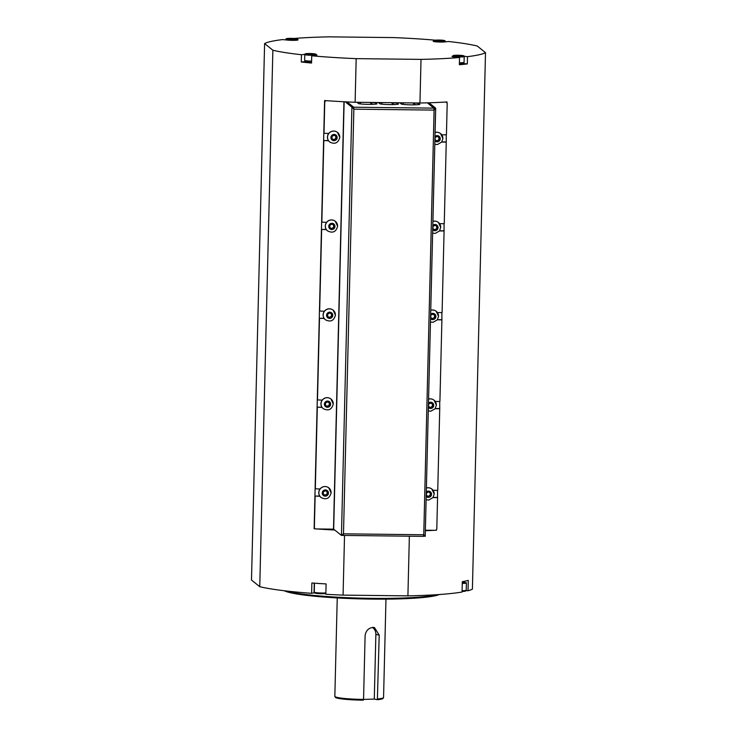 <?xml version="1.0" encoding="UTF-8"?>
<svg xmlns="http://www.w3.org/2000/svg" width="737" height="737" viewBox="0 0 737 737"><rect width="100%" height="100%" fill="white"/><g stroke="black" fill="none" stroke-linecap="round" stroke-linejoin="round"><path stroke-width="1.11" d="M334.874 696.447L335.326 697.266A23.897 2.377 1.4 0 0 363.286 700.15L363.553 699.395A24.367 2.423 -178.6 0 1 362.282 699.376A24.367 2.423 -178.6 0 1 334.874 696.447A24.367 2.423 -178.6 0 1 334.838 696.308L337.242 597.937M363.553 699.395L365.11 635.561C365.884 630.688 368.528 627.961 373.051 627.39L374.405 627.5L379.205 635.101L377.381 699.689A23.897 2.377 1.4 0 0 383.028 698.427L383.516 697.635A24.367 2.423 -178.6 0 1 377.648 698.934M385.967 599.135L383.562 697.497A24.367 2.423 -178.6 0 1 383.516 697.635M377.381 699.689L374.285 699.081L363.534 699.431M372.342 627.454A8.125 7.011 -78.8 0 1 375.87 634.437L374.285 699.081M314.478 592.741A7.72 0.765 1.4 0 0 314.026 592.815L311.622 593.331A112.088 11.129 -178.6 0 1 259.756 586.698L272.865 50.217L264.601 43.566A112.088 11.129 -178.6 0 1 282.621 39.586L287.605 40.093A6.495 0.645 -178.6 0 0 294.432 40.323A6.495 0.645 -178.6 0 0 298.08 39.835A6.495 0.645 -178.6 0 0 297.26 39.503M311.622 593.331L311.871 582.985A112.088 11.129 1.4 0 0 316.68 583.326A112.088 11.129 1.4 0 0 321.111 583.621A112.088 11.129 1.4 0 0 326.104 583.925L325.846 594.271A112.088 11.129 -178.6 0 0 343.073 595.118L344.529 535.449M343.064 535.302L343.488 533.828L341.443 535.403L334.755 530.032A112.088 11.129 -178.6 0 1 316.846 528.954L333.502 529.148L343.949 101.752M315.436 528.853A112.088 11.129 -178.6 0 1 314.128 528.761L324.593 100.545A112.088 11.129 1.4 0 0 326.344 100.674A112.088 11.129 1.4 0 0 327.311 100.739A112.088 11.129 1.4 0 0 345.22 101.817A112.088 11.129 1.4 0 0 346.915 101.899A112.088 11.129 1.4 0 0 347.081 101.909A112.088 11.129 1.4 0 0 355.114 102.268L356.183 58.638A112.088 11.129 -178.6 0 1 311.723 55.772L311.548 63.041A112.088 11.129 -178.6 0 1 301.276 62L301.451 54.731A112.088 11.129 -178.6 0 1 272.865 50.217M436.884 594.695A79.596 7.904 -178.6 0 1 371.863 598.343A79.596 7.904 -178.6 0 1 286.601 591.019M284.252 590.742A79.126 7.858 1.4 0 0 371.78 599.098A79.126 7.858 1.4 0 0 439.252 594.529M343.073 595.118L407.911 595.865A112.088 11.129 -178.6 0 0 462.062 592.023L462.311 581.677A112.088 11.129 1.4 0 0 468.281 580.415L468.023 590.752L466.106 590.623M259.756 586.698L251.492 580.047L264.601 43.566M434.001 40.931A6.495 0.645 -178.6 0 0 433.172 41.226A6.495 0.645 -178.6 0 0 437.557 41.945A6.495 0.645 -178.6 0 0 444.798 41.908L448.658 41.502A112.088 11.129 -178.6 0 1 477.244 46.026L485.508 52.668L472.399 589.149A112.088 11.129 -178.6 0 1 468.023 590.752M293.897 38.471A112.088 11.129 -178.6 0 1 329.089 36.85L393.927 37.596A112.088 11.129 -178.6 0 1 435.42 40.194M485.508 52.668A112.088 11.129 -178.6 0 1 467.498 56.648L467.313 63.916A112.088 11.129 -178.6 0 1 459.363 64.745L459.538 57.477A112.088 11.129 -178.6 0 1 421.02 59.384L356.183 58.638M355.114 102.268L419.952 103.014L421.02 59.384M419.952 103.014A112.088 11.129 1.4 0 0 427.313 102.83A112.088 11.129 1.4 0 0 427.46 102.83A112.088 11.129 1.4 0 0 428.989 102.784A112.088 11.129 1.4 0 0 444.715 102.093A112.088 11.129 1.4 0 0 445.544 102.047A112.088 11.129 1.4 0 0 447.027 101.964L447 102.94M446.226 134.843L446.253 142.121L441.675 142.066M444.052 223.716L444.079 230.994L439.51 230.939M441.878 312.599L441.905 319.867L437.336 319.812M439.703 401.472L439.74 408.74L435.162 408.694M437.529 490.345L437.566 497.613L432.988 497.567M436.58 529.516L436.562 530.17A112.088 11.129 -178.6 0 1 435.724 530.225M437.566 497.613L436.801 528.724A1.621 1.603 -51.2 0 1 435.152 530.318L434.25 530.308A112.088 11.129 -178.6 0 1 425.369 530.741M407.911 595.865L409.367 536.195M437.446 319.655L441.703 319.701M325.395 319.766A6.172 6.089 -51.2 0 1 325.367 319.738A6.172 6.089 -51.2 0 1 324.216 318.513L319.278 318.292L324.105 318.347M315.243 528.779L314.128 528.761M334.755 530.032L333.502 529.148M434.25 530.308L425.378 530.207M436.562 530.17L435.862 530.17M439.62 230.782L443.877 230.828M435.281 408.528L439.528 408.574M441.795 141.9L446.051 141.955M433.107 497.401L437.363 497.457M445.913 102.028A1.621 1.603 -51.2 0 1 446.392 102.296L446.594 102.452A1.621 1.603 -51.2 0 1 447.193 103.742L446.429 134.843L441.73 134.788M323.23 408.648A6.172 6.089 -51.2 0 1 322.041 407.386L317.103 407.165L321.931 407.22M327.569 230.893A6.172 6.089 -51.2 0 1 327.541 230.865A6.172 6.089 -51.2 0 1 326.38 229.631L321.443 229.419L326.27 229.474M321.056 497.521A6.172 6.089 -51.2 0 1 319.867 496.259L314.929 496.038L319.757 496.093M329.743 142.02A6.172 6.089 -51.2 0 1 328.555 140.758L323.617 140.537L328.444 140.592M314.763 528.429A1.621 1.603 -51.2 0 1 314.174 527.148L314.377 527.314A1.621 1.603 -51.2 0 0 314.966 528.595L314.763 528.429M327.311 100.739L326.408 100.729A1.621 1.603 -51.2 0 0 324.759 102.332L324.556 102.167A1.621 1.603 -51.2 0 1 325.736 100.628M353.824 109.14L353.686 107.215L347.081 101.909M427.313 102.83L433.909 108.136L434.093 110.099L435.678 108.155L428.989 102.784M423.609 535.983L425.212 536.37L423.711 534.758L423.462 536.361L343.267 535.431L423.462 536.361M343.285 533.662L343.055 535.421L341.443 535.403L351.908 107.187L353.861 109.168L343.488 533.828L342.972 534.141M353.659 109.002L353.52 107.206L351.908 107.187L345.22 101.817M434.047 108.698L434.065 108.136L435.687 108.33L425.212 536.37M423.757 534.786L434.093 110.099L353.861 109.168M434.056 108.422L427.46 102.83M353.52 107.206L346.915 101.899M445.544 102.047L445.618 102.102A1.621 1.603 -51.2 0 1 446.594 102.452M426.41 487.958A6.172 6.089 -51.2 0 1 431.891 489.092M433.043 490.289L437.741 490.345L439.74 408.74M428.584 399.085A6.172 6.089 -51.2 0 1 434.065 400.209L434.093 400.237A6.172 6.089 128.8 0 0 428.584 399.159M435.217 401.416L439.915 401.472L441.905 319.867M430.758 310.213A6.172 6.089 -51.2 0 1 436.203 311.309A6.172 6.089 -51.2 0 1 436.23 311.336M437.391 312.543L442.089 312.599L444.079 230.994M432.923 221.33A6.172 6.089 -51.2 0 1 438.377 222.436A6.172 6.089 -51.2 0 1 438.404 222.463A6.172 6.089 128.8 0 0 432.923 221.404M439.556 223.67L444.254 223.726L446.253 142.121M435.097 132.457A6.172 6.089 -51.2 0 1 440.579 133.59M445.618 102.102L444.715 102.093M316.846 528.954L315.943 528.945A1.621 1.603 -51.2 0 1 314.966 528.595M315.132 496.204L314.377 527.314M323.792 133.268L328.73 133.489A6.172 6.089 -51.2 0 1 337.482 132.402M324.759 102.332L324.004 133.434M315.104 488.769L320.042 488.99A6.172 6.089 -51.2 0 1 328.794 487.894M317.306 407.331L315.316 488.935M317.279 399.896L322.216 400.117A6.172 6.089 -51.2 0 1 330.931 398.993A6.172 6.089 -51.2 0 1 330.959 399.021M319.48 318.458L317.481 400.062M319.453 311.023L324.391 311.235A6.172 6.089 -51.2 0 1 333.106 310.12A6.172 6.089 -51.2 0 1 333.133 310.148L333.17 310.176A6.172 6.089 128.8 0 0 324.556 311.171A6.172 6.089 128.8 0 0 325.432 319.794L325.367 319.738M321.654 229.585L319.655 311.18M321.627 222.141L326.565 222.362A6.172 6.089 -51.2 0 1 335.307 221.275M323.819 140.703L321.829 222.307M373.576 104.276A10.318 1.023 1.4 0 0 371.77 104.12L369.992 102.443M416.423 104.774A10.318 1.023 1.4 0 0 414.618 104.617L412.84 102.931M395.004 104.525A10.318 1.023 1.4 0 0 393.199 104.368L391.411 102.683M414.599 102.95L414.618 104.617M414.664 103.005A10.318 1.023 -178.6 0 1 418.717 103.456L418.69 104.59M418.717 103.456L419.869 104.378A10.318 1.023 -178.6 0 1 411.412 104.857A10.318 1.023 -178.6 0 1 401.499 104.166L400.357 103.244A10.318 1.023 -178.6 0 1 403.388 102.876L403.342 104.424M393.171 102.71L393.236 102.756A10.318 1.023 -178.6 0 1 397.289 103.208L398.441 104.129A10.318 1.023 -178.6 0 1 389.984 104.608A10.318 1.023 -178.6 0 1 380.08 103.917L378.929 102.996A10.318 1.023 -178.6 0 1 381.959 102.627L381.923 104.175M393.236 102.756L393.199 104.368M397.289 103.208L397.261 104.341M371.752 102.461L371.807 102.507A10.318 1.023 -178.6 0 1 375.87 102.959L377.012 103.889A10.318 1.023 -178.6 0 1 368.564 104.368A10.318 1.023 -178.6 0 1 358.652 103.677L357.5 102.747A10.318 1.023 -178.6 0 1 360.531 102.379L360.494 103.926M371.807 102.507L371.77 104.12M375.87 102.959L375.842 104.092M464.19 56.316L467.498 56.648M301.451 54.731L304.796 54.381M316.127 54.676A6.495 0.645 -178.6 0 1 316.947 55.008A6.495 0.645 -178.6 0 1 315.583 55.367L311.723 55.772M459.538 57.477L454.554 56.97A6.495 0.645 -178.6 0 1 452.03 56.399A6.495 0.645 -178.6 0 1 452.868 56.104M311.558 62.488L307.025 61.88M307.034 61.484A6.495 0.645 1.4 0 0 305.136 61.604L301.276 62M461.602 63.741L459.381 64.202M467.313 63.916L462.329 63.419A6.495 0.645 1.4 0 0 461.611 63.354M331.724 138.473L333.704 139.661L335.75 138.519L335.805 136.188M333.972 139.873L331.991 138.685L332.046 136.354L334.082 135.212L336.072 136.4L336.017 138.731L333.704 139.661M328.555 140.758A6.172 6.089 -51.2 0 1 328.73 133.489M456.839 55.883L461.344 55.782L456.848 55.487M459.621 56.003L459.639 55.515M464.218 56.537C462.965 55.57 466.208 55.994 459.879 55.293C450.887 55.33 453.946 55.386 452.85 56.261A5.684 0.562 1.4 0 0 459.252 56.97A5.684 0.562 1.4 0 0 464.218 56.537L464.08 62.35A5.684 0.562 -178.6 0 1 459.409 62.792M329.55 227.346L331.53 228.534L333.575 227.392L333.631 225.061M331.797 228.756L329.817 227.558L329.872 225.227L331.917 224.085L333.898 225.273L333.843 227.613L331.53 228.534M326.38 229.631A6.172 6.089 -51.2 0 1 326.565 222.362M327.375 316.219L329.365 317.417L331.401 316.265L331.457 313.934M329.632 317.629L327.643 316.44L327.698 314.109L329.743 312.958L331.724 314.155L331.668 316.486L329.365 317.417M324.216 318.513A6.172 6.089 -51.2 0 1 324.391 311.235M325.201 405.101L327.191 406.29L329.227 405.147L329.292 402.807M327.458 406.502L325.468 405.313L325.524 402.982L327.569 401.84L329.559 403.028L329.494 405.359L327.191 406.29M322.041 407.386A6.172 6.089 -51.2 0 1 322.216 400.117M323.036 493.974L325.017 495.163L327.062 494.02L327.117 491.69M325.284 495.375L323.294 494.186L323.359 491.855L325.395 490.713L327.385 491.901L327.329 494.232L325.017 495.163M319.867 496.259A6.172 6.089 -51.2 0 1 320.042 488.99M434.821 139.661L436.801 140.85L438.847 139.708L438.902 137.377M437.069 141.071L435.088 139.873L435.143 137.543L437.188 136.4L439.169 137.589L439.114 139.919L436.801 140.85M432.647 228.534L434.627 229.723L436.673 228.581L436.728 226.25M434.894 229.944L432.914 228.756L432.969 226.416L435.014 225.273L436.995 226.462L436.94 228.802L434.627 229.723M430.472 317.417L432.462 318.605L434.498 317.463L434.563 315.123M432.73 318.817L430.74 317.629L430.795 315.298L432.84 314.155L434.83 315.344L434.766 317.675L432.462 318.605M428.298 406.29L430.288 407.478L432.333 406.336L432.389 404.005M430.555 407.69L428.565 406.502L428.63 404.171L430.666 403.028L432.656 404.217L432.601 406.548L430.288 407.478M426.133 495.163L428.114 496.351L430.159 495.209L430.215 492.878M428.381 496.563L426.401 495.375L426.456 493.044L428.501 491.901L430.482 493.09L430.426 495.421L428.114 496.351M321.111 583.621A6.9 0.682 -178.6 0 1 316.68 583.326M440.035 40.867L437.087 40.406L441.924 40.461L440.035 40.867M439.316 40.811L439.326 40.295M462.265 583.464A6.9 0.682 1.4 0 0 466.401 582.939A6.9 0.682 1.4 0 0 466.346 582.847A6.9 0.682 1.4 0 0 463.573 582.313M294.395 38.904L288.812 38.84L294.395 38.904M292.672 39.125L292.69 38.637M312.7 54.234L307.873 53.875L312.709 53.93M310.111 53.755L310.102 54.28M311.594 61.088A5.684 0.562 -178.6 0 1 304.676 60.443A5.684 0.562 -178.6 0 1 304.63 60.37L304.768 54.547A5.684 0.562 1.4 0 0 304.814 54.621A5.684 0.562 1.4 0 0 310.802 55.257A5.684 0.562 1.4 0 0 316.136 54.824L316.127 55.303M379.205 635.101L375.87 634.437M314.026 592.815L314.266 583.16M343.488 533.828L423.711 534.758M353.686 107.215L433.909 108.136M435.668 108.486L425.221 536.131M344.133 101.761L333.686 529.166M305.155 60.618L305.136 61.604M462.348 62.719L462.329 63.419M339.766 137.303A6.172 6.089 128.8 0 0 328.895 133.415A6.172 6.089 128.8 0 0 329.78 142.048L329.706 141.992M337.141 137.579A3.132 3.095 -51.2 0 1 332.405 140.223A3.132 3.095 -51.2 0 1 332.544 134.825A3.132 3.095 -51.2 0 1 337.141 137.579M459.188 56.261A5.039 0.497 -178.6 0 1 453.909 55.441A5.039 0.497 -178.6 0 1 462.56 55.542A5.039 0.497 -178.6 0 1 459.188 56.261M337.592 226.185A6.172 6.089 128.8 0 0 326.731 222.298A6.172 6.089 128.8 0 0 327.606 230.921L327.541 230.865M334.967 226.452A3.132 3.095 -51.2 0 1 330.24 229.106A3.132 3.095 -51.2 0 1 330.369 223.698A3.132 3.095 -51.2 0 1 334.967 226.452M335.427 315.058A6.172 6.089 128.8 0 0 333.17 310.176L335.446 315.095C333.916 320.779 330.572 322.345 325.432 319.794M332.792 315.335A3.132 3.095 -51.2 0 1 328.066 317.979A3.132 3.095 -51.2 0 1 328.195 312.58A3.132 3.095 -51.2 0 1 332.792 315.335M333.253 403.931A6.172 6.089 128.8 0 0 322.382 400.044A6.172 6.089 128.8 0 0 323.257 408.667L323.193 408.62M330.618 404.208A3.132 3.095 -51.2 0 1 325.892 406.852A3.132 3.095 -51.2 0 1 326.021 401.453A3.132 3.095 -51.2 0 1 330.618 404.208M321.092 497.549C326.233 500.091 329.568 498.525 331.106 492.841A6.172 6.089 128.8 0 0 320.208 488.917A6.172 6.089 128.8 0 0 321.092 497.549L321.019 497.493M328.453 493.081A3.132 3.095 -51.2 0 1 323.718 495.725A3.132 3.095 -51.2 0 1 323.856 490.326A3.132 3.095 -51.2 0 1 328.453 493.081M442.863 138.501A6.172 6.089 128.8 0 0 435.097 132.531M435.005 136.483A3.132 3.095 -51.2 0 1 440.238 138.768A3.132 3.095 -51.2 0 1 434.894 140.933M440.689 227.374A6.172 6.089 128.8 0 0 438.441 222.491L438.377 222.436M432.831 225.365A3.132 3.095 -51.2 0 1 438.064 227.641A3.132 3.095 -51.2 0 1 432.72 229.806M438.524 316.247A6.172 6.089 128.8 0 0 430.749 310.286M430.657 314.238A3.132 3.095 -51.2 0 1 435.889 316.523A3.132 3.095 -51.2 0 1 430.546 318.679M436.35 405.12A6.172 6.089 128.8 0 0 434.093 400.237L436.378 405.157L435.125 408.74L430.896 411.163L428.298 410.905M428.483 403.111A3.132 3.095 -51.2 0 1 433.725 405.396A3.132 3.095 -51.2 0 1 428.372 407.552M434.176 493.993A6.172 6.089 128.8 0 0 426.41 488.032M426.308 491.984A3.132 3.095 -51.2 0 1 431.55 494.269A3.132 3.095 -51.2 0 1 426.207 496.434M325.883 592.935A6.9 0.682 -178.6 0 1 322.041 593.018A6.9 0.682 -178.6 0 1 314.266 592.152L314.487 583.179M316.118 592.659A6.089 0.608 1.4 0 0 315.952 593.313A6.089 0.608 1.4 0 0 321.912 593.746C311.429 593.045 315.5 593.101 314.266 592.152M445.351 41.364L445.065 40.775L436.746 40.093C434.305 40.249 433.384 40.581 433.982 41.088A5.684 0.562 1.4 0 0 439.657 41.788A5.684 0.562 1.4 0 0 445.351 41.364L445.341 41.852M444.678 40.636A5.039 0.497 -178.6 0 1 437.741 40.996A5.039 0.497 -178.6 0 1 436.636 40.102A5.039 0.497 -178.6 0 1 444.678 40.636M466.401 582.939L466.217 590.208A6.9 0.682 -178.6 0 1 462.09 590.733M466.217 590.208L465.535 591.083L462.071 591.461A6.089 0.608 1.4 0 0 465.342 590.917M462.274 583.151L463.684 582.82L462.283 582.967M463.527 582.654L463.591 581.447M297.269 39.651C298.623 38.997 296.514 38.564 290.958 38.352A5.039 0.497 -178.6 0 1 296.246 39.172A5.039 0.497 -178.6 0 1 287.596 39.079A5.039 0.497 -178.6 0 1 290.968 38.361C283.284 38.729 287.485 38.481 285.901 39.374A5.684 0.562 1.4 0 0 291.576 40.084A5.684 0.562 1.4 0 0 297.269 39.651L297.26 40.13M305.477 53.985A5.039 0.497 -178.6 0 1 312.414 53.626A5.039 0.497 -178.6 0 1 313.52 54.51A5.039 0.497 -178.6 0 1 305.477 53.985M329.78 142.048C334.92 144.59 338.255 143.024 339.794 137.349L337.445 132.374M452.85 56.261L452.84 56.731M461.629 62.756L461.592 64.073M327.606 230.921C332.746 233.472 336.09 231.906 337.62 226.222L335.271 221.247M323.257 408.667C328.407 411.218 331.742 409.652 333.271 403.968L330.931 398.993M331.106 492.841L328.757 487.866M434.812 144.286L437.41 144.544L441.638 142.112L442.891 138.538L440.542 133.563M432.637 233.159L435.235 233.417L439.473 230.994L440.717 227.411L438.441 222.491M430.463 322.032L433.061 322.29L437.299 319.867L438.543 316.284L436.203 311.309M426.124 499.778L428.722 500.045L432.951 497.613L434.204 494.039L431.854 489.064M325.865 593.635L321.931 593.746M433.982 41.088L433.973 41.558M285.901 39.374L285.892 39.918M316.136 54.824C314.883 53.865 318.126 54.289 311.797 53.589C302.806 53.626 305.864 53.672 304.768 54.547M307.053 60.885L307.016 62.212"/></g></svg>
